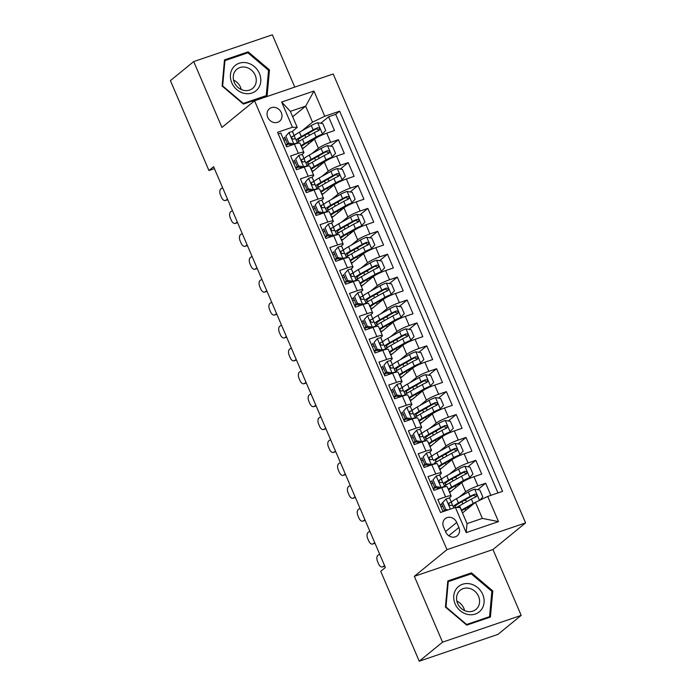 <?xml version="1.0" encoding="UTF-8"?>
<svg xmlns="http://www.w3.org/2000/svg" width="696" height="696" viewBox="0 0 696 696"><rect width="100%" height="100%" fill="white"/><g stroke="black" fill="none" stroke-linecap="round" stroke-linejoin="round"><path stroke-width="1.04" d="M267.725 117.293A8.065 7.082 50.8 0 0 279.627 121.217A8.065 7.082 50.8 0 0 281.332 112.656A8.065 7.082 50.8 0 0 269.43 108.733A8.065 7.082 50.8 0 0 267.725 117.293M294.756 87.087L272.345 34.8L193.714 61.579L170.407 80.614L208.939 170.511L214.429 168.641M525.593 522.887L333.193 73.993L254.562 100.781L446.954 549.666L525.593 522.887L492.959 549.535L414.329 576.323L442.552 642.164L521.182 615.386L492.959 549.535M521.182 615.386L497.884 634.421L419.244 661.2L442.552 642.164M278.269 133.936L280.775 133.084L286.665 146.821L294.425 144.185L298.349 153.346A10.075 1.496 -23.2 0 1 303.891 152.415A10.075 1.496 -23.2 0 1 303.125 153.494L301.716 154.643M298.349 153.346L290.597 155.982L296.487 169.728L304.239 167.084L308.171 176.245A10.075 1.496 -23.2 0 1 313.705 175.322A10.075 1.496 -23.2 0 1 312.939 176.393L311.53 177.55M308.171 176.245L300.411 178.889L306.301 192.627L314.061 189.991L317.985 199.152A10.075 1.496 -23.2 0 1 323.518 198.221A10.075 1.496 -23.2 0 1 322.753 199.3L321.352 200.448M317.985 199.152L310.225 201.788L316.115 215.534L323.875 212.889L327.799 222.05A10.075 1.496 -23.2 0 1 333.332 221.128A10.075 1.496 -23.2 0 1 332.575 222.198L331.165 223.355M327.799 222.05L320.047 224.695L325.937 238.432L333.689 235.787L337.621 244.948A10.075 1.496 -23.2 0 1 343.154 244.026A10.075 1.496 -23.2 0 1 342.389 245.105L340.979 246.254M337.621 244.948L329.861 247.593L335.75 261.339L343.502 258.695L347.435 267.856A10.075 1.496 -23.2 0 1 352.968 266.933A10.075 1.496 -23.2 0 1 352.202 268.004L350.793 269.152M347.435 267.856L339.674 270.5L345.564 284.238L353.324 281.593L357.248 290.754A10.075 1.496 -23.2 0 1 362.781 289.832A10.075 1.496 -23.2 0 1 362.024 290.911L360.615 292.059M357.248 290.754L349.488 293.399L355.378 307.145L363.138 304.5L367.062 313.661A10.075 1.496 -23.2 0 1 372.604 312.739A10.075 1.496 -23.2 0 1 371.838 313.809L370.429 314.957M367.062 313.661L359.31 316.306L365.2 330.043L372.952 327.398L376.884 336.56A10.075 1.496 -23.2 0 1 382.417 335.637A10.075 1.496 -23.2 0 1 381.652 336.716L380.242 337.865M376.884 336.56L369.124 339.204L375.014 352.95L382.774 350.305L386.698 359.467A10.075 1.496 -23.2 0 1 392.231 358.544A10.075 1.496 -23.2 0 1 391.465 359.615L390.065 360.763M386.698 359.467L378.937 362.111L384.827 375.849L392.587 373.204L396.511 382.365A10.075 1.496 -23.2 0 1 402.044 381.443A10.075 1.496 -23.2 0 1 401.288 382.522L399.878 383.67M396.511 382.365L388.76 385.01L394.649 398.756L402.401 396.111L406.334 405.272A10.075 1.496 -23.2 0 1 411.867 404.35A10.075 1.496 -23.2 0 1 411.101 405.42L409.692 406.568M406.334 405.272L398.573 407.917L404.463 421.654L412.215 419.009L416.147 428.171A10.075 1.496 -23.2 0 1 421.68 427.248A10.075 1.496 -23.2 0 1 420.915 428.327L419.505 429.475M416.147 428.171L408.387 430.815L414.277 444.561L422.037 441.916L425.961 451.078A10.075 1.496 -23.2 0 1 431.494 450.155A10.075 1.496 -23.2 0 1 430.737 451.225L429.328 452.374M425.961 451.078L418.2 453.722L424.09 467.46L431.851 464.815L435.774 473.976A10.075 1.496 -23.2 0 1 441.316 473.054A10.075 1.496 -23.2 0 1 440.551 474.133L439.141 475.281M435.774 473.976L428.023 476.621L433.913 490.367L441.664 487.722A10.075 1.496 -23.2 0 1 447.206 486.8L451.13 495.961A10.075 1.496 -23.2 0 1 450.364 497.031L448.955 498.179M490.845 495.352L485.651 483.233L477.734 489.706M465.641 499.58L464.632 500.407M449.66 492.524L461.744 482.659A10.075 1.496 -23.2 0 1 473.967 476.717L481.728 474.072L475.838 460.334L467.921 466.798M455.828 476.682L454.81 477.508M439.846 469.626L451.922 459.76A10.075 1.496 156.8 0 1 464.154 453.818L471.914 451.173L466.024 437.436L458.107 443.9M446.005 453.775L444.996 454.601M430.024 446.719L442.108 436.853A10.075 1.496 156.8 0 1 454.34 430.911L462.092 428.275L456.202 414.529L448.294 420.993M436.192 430.876L435.183 431.703M420.21 423.82L432.294 413.955A10.075 1.496 156.8 0 1 444.518 408.013L452.278 405.368L446.388 391.63L438.471 398.095M426.378 407.978L425.369 408.796M410.396 400.913L422.472 391.048A10.075 1.496 156.8 0 1 434.704 385.106L442.465 382.469L436.575 368.723L428.658 375.188M416.556 385.071L415.547 385.897M400.583 378.015L412.658 368.149A10.075 1.496 156.8 0 1 424.891 362.207L432.651 359.562L426.761 345.825L418.844 352.289M406.742 362.172L405.733 362.99M390.76 355.108L402.845 345.242A10.075 1.496 156.8 0 1 415.077 339.3L422.829 336.664L416.939 322.918L409.022 329.382M396.929 339.265L395.92 340.092M380.947 332.209L393.031 322.344A10.075 1.496 156.8 0 1 405.255 316.402L413.015 313.757L407.125 300.019L399.208 306.484M387.115 316.367L386.097 317.185M371.133 309.302L383.209 299.437A10.075 1.496 156.8 0 1 395.441 293.495L403.202 290.858L397.312 277.112L389.395 283.577M377.293 293.46L376.284 294.286M361.311 286.404L373.395 276.538A10.075 1.496 156.8 0 1 385.627 270.596L393.379 267.951L387.489 254.214L379.581 260.678M367.479 270.561L366.47 271.388M351.497 263.506L363.582 253.631A10.075 1.496 156.8 0 1 375.805 247.689L383.566 245.053L377.676 231.307L369.759 237.771M357.666 247.654L356.656 248.481M341.684 240.599L353.768 230.733A10.075 1.496 156.8 0 1 365.992 224.791L373.752 222.146L367.862 208.409L359.945 214.873M347.843 224.756L346.834 225.582M331.87 217.7L343.946 207.826A10.075 1.496 156.8 0 1 356.178 201.883L363.938 199.247L358.048 185.501L350.131 191.965M338.03 201.849L337.021 202.675M322.048 194.793L334.132 184.927A10.075 1.496 156.8 0 1 346.364 178.985L354.116 176.34L348.226 162.603L340.309 169.067M328.216 178.95L327.207 179.777M312.234 171.895L324.319 162.02A10.075 1.496 156.8 0 1 336.542 156.078L344.303 153.442L338.413 139.696L330.496 146.16M318.403 156.043L317.385 156.87M294.573 160.471L293.051 161.716M304.396 183.379L302.873 184.623M314.209 206.277L312.687 207.521M324.023 229.184L322.5 230.428M333.845 252.083L332.314 253.327M343.659 274.99L342.136 276.234M353.472 297.888L351.95 299.132M363.286 320.795L361.763 322.039M373.108 343.694L371.586 344.938M382.922 366.601L381.399 367.845M392.735 389.499L391.213 390.743M402.558 412.406L401.026 413.65M412.371 435.305L410.849 436.549M422.185 458.212L420.662 459.456M431.999 481.11L430.476 482.354M419.244 661.2L380.721 571.303L385.384 567.501L213.602 166.701L208.939 170.511M458.89 527.498L456.724 522.461A7.813 6.864 50.8 0 0 445.196 518.65A7.813 6.864 50.8 0 0 443.552 526.942L445.71 531.988A7.813 6.864 50.8 0 0 457.237 535.789A7.813 6.864 50.8 0 0 458.89 527.498L448.781 535.746M297.227 127.394L292.45 127.237L277.574 132.31L440.525 512.491L455.402 507.428L460.169 507.575L467.042 523.61L482.345 518.398L475.472 502.364L487.705 496.422L502.582 491.359L339.631 111.169L324.754 116.241L312.521 122.183L305.657 106.149L290.354 111.36L297.227 127.394L291.902 131.744M292.45 127.237L281.654 102.051L313.957 91.046L324.754 116.241M487.705 496.422L498.501 521.617L466.198 532.614L455.402 507.428M311.886 153.616L318.429 148.283A10.075 1.496 -23.2 0 1 330.652 142.341L338.413 139.696M302.421 148.988L314.496 139.122L318.429 148.283M321.709 176.523L328.242 171.181A10.075 1.496 -23.2 0 1 340.475 165.239L348.226 162.603M331.522 199.421L338.056 194.088A10.075 1.496 -23.2 0 1 350.288 188.146L358.048 185.501M341.336 222.329L347.878 216.987A10.075 1.496 -23.2 0 1 360.102 211.045L367.862 208.409M351.158 245.227L357.692 239.894A10.075 1.496 -23.2 0 1 369.924 233.952L377.676 231.307M360.972 268.134L367.505 262.792A10.075 1.496 -23.2 0 1 379.738 256.85L387.489 254.214M370.785 291.032L377.319 285.699A10.075 1.496 -23.2 0 1 389.551 279.757L397.312 277.112M380.599 313.94L387.141 308.598A10.075 1.496 -23.2 0 1 399.365 302.656L407.125 300.019M390.421 336.838L396.955 331.505A10.075 1.496 -23.2 0 1 409.187 325.563L416.939 322.918M400.235 359.745L406.769 354.403A10.075 1.496 -23.2 0 1 419.001 348.461L426.761 345.825M410.048 382.643L416.591 377.31A10.075 1.496 -23.2 0 1 428.814 371.368L436.575 368.723M419.871 405.55L426.404 400.209A10.075 1.496 -23.2 0 1 438.637 394.267L446.388 391.63M429.684 428.449L436.218 423.116A10.075 1.496 -23.2 0 1 448.45 417.174L456.202 414.529M439.498 451.356L446.032 446.014A10.075 1.496 -23.2 0 1 458.264 440.072L466.024 437.436M449.312 474.254L455.854 468.921A10.075 1.496 -23.2 0 1 468.077 462.979L475.838 460.334M441.821 504.017L440.298 505.261M459.134 497.162L465.668 491.82A10.075 1.496 -23.2 0 1 477.9 485.878L485.651 483.233M497.962 492.925L335.716 114.37L328.599 116.797L320.682 123.262M314.496 139.122A10.075 1.496 156.8 0 1 326.728 133.18L334.489 130.535L328.599 116.797M443.03 511.638L437.836 499.528L445.597 496.883A10.075 1.496 -23.2 0 1 451.13 495.961M284.76 137.573L283.237 138.817M462.483 512.969L475.472 502.364M193.714 61.579L221.937 127.429L254.562 100.781M414.329 576.323L446.954 549.666M292.668 116.754L305.657 106.149L313.957 91.046M302.073 130.718L312.521 122.183M434.052 490.315L433.417 488.827M424.238 467.407L423.603 465.92M414.425 444.509L413.781 443.021M404.602 421.602L403.967 420.114M394.789 398.704L394.154 397.216M384.975 375.796L384.331 374.309M375.153 352.898L374.518 351.41M365.339 330L364.704 328.503M355.525 307.093L354.89 305.605M345.712 284.194L345.068 282.698M335.89 261.287L335.255 259.799M326.076 238.389L325.441 236.892M316.262 215.482L315.619 213.994M306.44 192.583L305.805 191.087M296.626 169.676L295.991 168.188M286.813 146.778L286.178 145.29M308.58 133.145L307.571 133.971M441.316 473.054L437.384 463.893A10.075 1.496 156.8 0 0 431.851 464.815M431.494 450.155L427.57 440.994A10.075 1.496 156.8 0 0 422.037 441.916M421.68 427.248L417.757 418.087A10.075 1.496 156.8 0 0 412.215 419.009M411.867 404.35L407.934 395.189A10.075 1.496 156.8 0 0 402.401 396.111M402.044 381.443L398.121 372.282A10.075 1.496 156.8 0 0 392.587 373.204M392.231 358.544L388.307 349.383A10.075 1.496 156.8 0 0 382.774 350.305M382.417 335.637L378.493 326.476A10.075 1.496 156.8 0 0 372.952 327.398M372.604 312.739L368.671 303.578A10.075 1.496 156.8 0 0 363.138 304.5M362.781 289.832L358.858 280.671A10.075 1.496 156.8 0 0 353.324 281.593M352.968 266.933L349.044 257.772A10.075 1.496 156.8 0 0 343.502 258.695M343.154 244.026L339.222 234.865A10.075 1.496 156.8 0 0 333.689 235.787M333.332 221.128L329.408 211.967A10.075 1.496 156.8 0 0 323.875 212.889M323.518 198.221L319.595 189.06A10.075 1.496 156.8 0 0 314.061 189.991M313.705 175.322L309.781 166.161A10.075 1.496 156.8 0 0 304.239 167.084M335.716 114.37L339.631 111.169M303.891 152.415L299.959 143.254A10.075 1.496 156.8 0 0 294.425 144.185M467.042 523.61L466.198 532.614M482.345 518.398L498.501 521.617M281.654 102.051L290.354 111.36M492.785 590.93L471.479 572.869L447.798 580.934L445.423 607.069L466.738 625.13L490.419 617.065L492.785 590.93L491.828 591.713M224.477 59.899L222.111 86.034L243.426 104.096L267.107 96.031L269.474 69.896L248.159 51.835L224.477 59.899M469.635 574.365L471.479 572.869M246.323 53.331L248.159 51.835M268.517 70.679L269.474 69.896M384.54 565.552L382.896 566.727L384.792 566.126M446.136 498.902L441.655 503.626L446.136 498.902A6.682 0.992 -23.2 0 1 449.694 498.319A6.682 0.992 -23.2 0 1 449.694 498.336L451.556 502.66M379.633 554.094L377.98 555.269A5.037 2.828 -107.4 0 0 377.563 561.542L378.546 563.838A5.037 2.828 -107.4 0 0 382.435 566.953A5.037 2.828 -107.4 0 0 382.896 566.727M442.673 506.018A15.999 2.375 -23.2 0 1 441.012 506.94M442.865 502.634L445.805 509.507L448.172 509.89M441.655 503.626L444.596 510.499L445.805 509.507M445.805 510.69L444.596 510.499M444.109 511.273A19.279 2.862 156.8 0 0 445.327 510.612M452.383 505.27A19.279 2.862 156.8 0 0 452.365 505.026L451.565 502.686A6.682 0.992 156.8 0 0 451.556 502.677A6.682 0.992 156.8 0 0 449.477 502.799L449.155 502.964M444.544 510.368A15.999 2.375 -23.2 0 1 442.882 511.29M448.92 503.26L449.477 502.799C448.381 504.148 448.772 505.061 450.651 505.548A6.682 0.992 -23.2 0 1 452.739 505.418A6.682 0.992 -23.2 0 1 452.739 505.435L453.827 507.958L452.739 505.418M479.901 500.215L482.789 496.909L479.84 490.045L474.611 489.201A6.682 0.992 156.8 0 0 468.321 491.985L456.515 498.632A19.279 2.862 156.8 0 0 451.304 502.068M463.91 500.563A7.934 1.183 -23.2 0 1 465.963 500.511L466.52 501.816M477.038 501.598A6.682 0.992 156.8 0 0 473.228 503.443L461.422 510.081A19.279 2.862 156.8 0 0 461.283 510.159M473.498 503.974L463.345 509.69A15.999 2.375 156.8 0 0 461.535 510.76M469.017 507.636L469 507.61A7.934 1.183 156.8 0 0 466.946 507.662M456.672 507.462A19.279 2.862 -23.2 0 1 459.56 505.731L471.366 499.084A6.682 0.992 -23.2 0 1 475.942 496.935C477.343 495.334 476.951 494.421 474.768 494.186A6.682 0.992 156.8 0 0 470.192 496.335L458.377 502.982A19.279 2.862 156.8 0 0 453.166 506.427M456.985 507.262A15.999 2.375 -23.2 0 1 454.993 506.958A15.999 2.375 -23.2 0 1 460.308 502.582L472.114 495.943A3.402 0.505 -23.2 0 1 473.428 495.282L475.577 496.187M455.106 603.858A16.382 14.39 50.8 0 0 475.298 614.037A16.382 14.39 50.8 0 0 482.737 594.445A16.382 14.39 50.8 0 0 462.544 584.266A16.382 14.39 50.8 0 0 455.106 603.858M457.611 603.406A12.397 10.892 50.8 0 0 475.916 609.452A12.397 10.892 50.8 0 0 478.526 596.281A12.397 10.892 50.8 0 0 460.23 590.243A12.397 10.892 50.8 0 0 457.611 603.406M464.589 610.566A12.397 10.892 50.8 0 0 463.84 608.287A12.397 10.892 50.8 0 0 456.863 601.118M471.218 573.835L491.863 591.339L489.575 616.656L466.625 624.477L445.979 606.964L448.267 581.647L471.218 573.835M488.105 617.857L489.575 616.656M447.685 582.126L448.267 581.647M244.226 93.36A16.382 14.39 50.8 0 0 260.756 81.484A16.382 14.39 50.8 0 0 246.984 62.875A16.382 14.39 50.8 0 0 230.454 74.75A16.382 14.39 50.8 0 0 244.226 93.36M243.713 90.349A12.397 10.892 50.8 0 0 252.596 88.418A12.397 10.892 50.8 0 0 255.658 76.438A12.397 10.892 50.8 0 0 245.801 67.268A12.397 10.892 50.8 0 0 236.91 69.209A12.397 10.892 50.8 0 0 233.856 81.188A12.397 10.892 50.8 0 0 243.713 90.349M241.268 89.532A12.397 10.892 50.8 0 0 233.551 80.084M224.956 60.613L247.898 52.792L268.552 70.305L266.255 95.622L243.313 103.434L222.659 85.93L224.956 60.613L224.373 61.091M264.785 96.822L266.255 95.622M433.051 479.735L436.314 475.994L433.051 479.735L435.992 486.608L441.22 487.444A6.682 0.992 -23.2 0 1 444.753 486.817L442.917 482.519A6.682 0.992 -23.2 0 1 442.926 482.528L444.761 486.817M441.22 487.444L440.333 488.174M374.726 542.645L373.073 543.82L374.979 543.228M436.314 475.994A6.682 0.992 -23.2 0 1 439.881 475.42A6.682 0.992 -23.2 0 1 439.881 475.429L441.734 479.762A6.682 0.992 156.8 0 0 441.743 479.77A6.682 0.992 156.8 0 0 439.663 479.901L439.341 480.066M369.82 531.196L368.167 532.37A5.037 2.828 -107.4 0 0 367.749 538.643L368.732 540.931A5.037 2.828 -107.4 0 0 372.621 544.046A5.037 2.828 -107.4 0 0 373.073 543.82M432.86 483.12A15.999 2.375 -23.2 0 1 431.198 484.042M431.833 480.727L434.782 487.592L435.992 486.608M439.707 488.392L434.782 487.592M433.277 488.897A19.279 2.862 156.8 0 0 435.513 487.713M442.569 482.372A19.279 2.862 156.8 0 0 442.552 482.128L439.881 475.42M437.871 489.018A15.999 2.375 156.8 0 0 438.95 488.261M434.73 487.47A15.999 2.375 -23.2 0 1 433.069 488.392M439.098 480.353L439.663 479.901C438.567 481.249 438.959 482.163 440.838 482.65A6.682 0.992 -23.2 0 1 442.917 482.519M423.229 456.828L426.5 453.096L423.229 456.828L426.178 463.701L431.407 464.545A6.682 0.992 -23.2 0 1 434.93 463.919M431.407 464.545L430.519 465.276M364.913 519.747L363.26 520.921L365.156 520.321M426.5 453.096A6.682 0.992 -23.2 0 1 430.058 452.513A6.682 0.992 -23.2 0 1 430.067 452.53L431.92 456.854M360.006 508.289L358.353 509.463A5.037 2.828 -107.4 0 0 357.935 515.736L358.918 518.033A5.037 2.828 -107.4 0 0 362.799 521.147A5.037 2.828 -107.4 0 0 363.26 520.921M423.046 460.213A15.999 2.375 -23.2 0 1 421.385 461.135M422.02 457.82L424.969 464.693L426.178 463.701M429.893 465.485L424.969 464.693M423.464 465.989A19.279 2.862 156.8 0 0 425.691 464.806M432.755 459.464A19.279 2.862 156.8 0 0 432.738 459.221L431.929 456.88A6.682 0.992 156.8 0 0 431.929 456.872A6.682 0.992 156.8 0 0 429.841 456.994L429.528 457.159M428.057 466.111A15.999 2.375 156.8 0 0 429.136 465.363M424.908 464.563A15.999 2.375 -23.2 0 1 423.246 465.485M429.284 457.455L429.841 456.994C428.753 458.342 429.145 459.256 431.024 459.743A6.682 0.992 -23.2 0 1 433.103 459.612A6.682 0.992 -23.2 0 1 433.112 459.63L433.103 459.612M413.415 433.93L416.686 430.189L413.415 433.93L416.365 440.803L421.593 441.638A6.682 0.992 -23.2 0 1 425.117 441.012L423.29 436.714A6.682 0.992 -23.2 0 1 423.29 436.723L425.125 441.012M421.593 441.638L420.697 442.369M355.099 496.84L353.446 498.014L355.343 497.423M416.686 430.189A6.682 0.992 -23.2 0 1 420.245 429.615A6.682 0.992 -23.2 0 1 420.254 429.623L422.107 433.956A6.682 0.992 156.8 0 0 422.107 433.965A6.682 0.992 156.8 0 0 420.027 434.095L419.705 434.26M350.184 485.39L348.539 486.565A5.037 2.828 -107.4 0 0 348.113 492.838L349.096 495.126A5.037 2.828 -107.4 0 0 352.985 498.24A5.037 2.828 -107.4 0 0 353.446 498.014M413.233 437.314A15.999 2.375 -23.2 0 1 411.571 438.236M412.206 434.922L415.147 441.786L416.365 440.803M420.079 442.586L415.147 441.786M413.65 443.091A19.279 2.862 156.8 0 0 415.877 441.908M422.933 436.566A19.279 2.862 156.8 0 0 422.916 436.322L420.245 429.615M418.235 443.213A15.999 2.375 156.8 0 0 419.314 442.456M415.094 441.664A15.999 2.375 -23.2 0 1 413.433 442.586M419.47 434.548L420.027 434.095C418.931 435.444 419.331 436.357 421.202 436.844A6.682 0.992 -23.2 0 1 423.29 436.714M403.602 411.023L406.864 407.29L403.602 411.023L406.542 417.896L411.78 418.74A6.682 0.992 -23.2 0 1 415.303 418.113L413.476 413.807A6.682 0.992 -23.2 0 1 413.476 413.824L415.312 418.105M411.78 418.74L410.884 419.47M345.277 473.941L343.624 475.116L345.529 474.515M406.864 407.29A6.682 0.992 -23.2 0 1 410.431 406.708A6.682 0.992 -23.2 0 1 410.431 406.725L412.293 411.049M340.37 462.492L338.717 463.658A5.037 2.828 -107.4 0 0 338.3 469.93L339.283 472.227A5.037 2.828 -107.4 0 0 343.171 475.342A5.037 2.828 -107.4 0 0 343.624 475.116M403.41 414.407A15.999 2.375 -23.2 0 1 401.749 415.329M402.384 412.015L405.333 418.888L406.542 417.896M410.257 419.679L405.333 418.888M403.837 420.184A19.279 2.862 156.8 0 0 406.064 419.001M413.12 413.659A19.279 2.862 156.8 0 0 413.102 413.424L412.302 411.075A6.682 0.992 156.8 0 0 412.293 411.066A6.682 0.992 156.8 0 0 410.214 411.188L409.892 411.353M408.421 420.306A15.999 2.375 156.8 0 0 409.5 419.558M405.281 418.757A15.999 2.375 -23.2 0 1 403.619 419.679M409.648 411.649L410.214 411.188C409.118 412.537 409.509 413.45 411.388 413.937A6.682 0.992 -23.2 0 1 413.476 413.807M448.65 490.175A15.999 2.375 156.8 0 1 453.531 486.782L465.337 480.144A3.402 0.505 156.8 0 1 468.486 478.735L472.975 474.011L470.026 467.138L464.798 466.294A6.682 0.992 156.8 0 0 458.507 469.087L446.702 475.725A19.279 2.862 156.8 0 0 441.481 479.17M454.088 477.656A7.934 1.183 -23.2 0 1 456.141 477.613L456.698 478.909M469.704 477.752A6.682 0.992 156.8 0 0 463.414 480.536L451.608 487.183A19.279 2.862 156.8 0 0 448.241 489.227M449.225 491.515A15.999 2.375 156.8 0 0 451.138 491.315M459.195 484.738L459.186 484.712A7.934 1.183 156.8 0 0 457.133 484.755M444.526 486.269A19.279 2.862 -23.2 0 1 449.738 482.824L461.552 476.186A6.682 0.992 -23.2 0 1 466.129 474.037C467.529 472.436 467.138 471.523 464.954 471.288A6.682 0.992 156.8 0 0 460.369 473.437L448.563 480.083A19.279 2.862 156.8 0 0 443.352 483.52M444.3 485.747A19.279 2.862 156.8 0 0 445.362 485.599M447.171 484.364A15.999 2.375 -23.2 0 1 445.179 484.051A15.999 2.375 -23.2 0 1 450.486 479.683L462.301 473.036A3.402 0.505 -23.2 0 1 463.606 472.384L465.763 473.28M438.837 467.268A15.999 2.375 156.8 0 1 443.717 463.884L455.523 457.237A3.402 0.505 156.8 0 1 458.673 455.837L463.153 451.104L460.213 444.239L454.975 443.395A6.682 0.992 156.8 0 0 448.694 446.18L436.879 452.826A19.279 2.862 156.8 0 0 431.668 456.263M444.274 454.758A7.934 1.183 -23.2 0 1 446.327 454.705L446.884 456.01M459.882 454.845A6.682 0.992 156.8 0 0 453.601 457.637L441.795 464.275A19.279 2.862 156.8 0 0 438.428 466.329M439.411 468.617A15.999 2.375 156.8 0 0 441.325 468.417M449.381 461.831L449.372 461.805A7.934 1.183 156.8 0 0 447.319 461.857M434.713 463.362A19.279 2.862 -23.2 0 1 439.924 459.925L451.739 453.279A6.682 0.992 -23.2 0 1 456.315 451.13C457.707 449.529 457.315 448.615 455.132 448.381A6.682 0.992 156.8 0 0 450.556 450.538L438.75 457.176A19.279 2.862 156.8 0 0 433.53 460.622M434.487 462.84A19.279 2.862 156.8 0 0 435.548 462.701M437.358 461.457A15.999 2.375 -23.2 0 1 435.365 461.152A15.999 2.375 -23.2 0 1 440.672 456.785L452.478 450.138A3.402 0.505 -23.2 0 1 453.792 449.477L455.941 450.382M429.014 444.37A15.999 2.375 156.8 0 1 433.895 440.977L445.71 434.339A3.402 0.505 156.8 0 1 448.859 432.929L453.34 428.205L450.39 421.332L445.162 420.488A6.682 0.992 156.8 0 0 438.871 423.281L427.066 429.919A19.279 2.862 156.8 0 0 421.854 433.364M434.461 431.851A7.934 1.183 -23.2 0 1 436.514 431.807L437.071 433.103M450.068 431.946A6.682 0.992 156.8 0 0 443.787 434.73L431.972 441.377A19.279 2.862 156.8 0 0 428.614 443.422M429.597 445.71A15.999 2.375 156.8 0 0 431.511 445.51M439.567 438.932L439.559 438.906A7.934 1.183 156.8 0 0 437.497 438.95M424.899 440.464A19.279 2.862 -23.2 0 1 430.111 437.018L441.916 430.38A6.682 0.992 -23.2 0 1 446.493 428.231C447.893 426.631 447.502 425.717 445.318 425.482A6.682 0.992 156.8 0 0 440.742 427.631L428.936 434.278A19.279 2.862 156.8 0 0 423.716 437.714M424.673 439.942A19.279 2.862 156.8 0 0 425.735 439.794M427.535 438.558A15.999 2.375 -23.2 0 1 425.552 438.245A15.999 2.375 -23.2 0 1 430.859 433.878L442.665 427.231A3.402 0.505 -23.2 0 1 443.978 426.578L446.127 427.475M419.201 421.463A15.999 2.375 156.8 0 1 424.082 418.079L435.896 411.432A3.402 0.505 156.8 0 1 439.046 410.031L443.526 405.298L440.577 398.434L435.348 397.59A6.682 0.992 156.8 0 0 429.058 400.374L417.252 407.021A19.279 2.862 156.8 0 0 412.032 410.457M424.638 408.952A7.934 1.183 -23.2 0 1 426.691 408.9L427.257 410.205M440.255 409.039A6.682 0.992 156.8 0 0 433.965 411.832L422.159 418.47A19.279 2.862 156.8 0 0 418.801 420.523M419.775 422.811A15.999 2.375 156.8 0 0 421.689 422.611M429.745 416.025L429.736 415.999A7.934 1.183 156.8 0 0 427.683 416.051M415.077 417.556A19.279 2.862 -23.2 0 1 420.297 414.12L432.103 407.473A6.682 0.992 -23.2 0 1 436.679 405.324C438.08 403.724 437.688 402.81 435.505 402.575A6.682 0.992 156.8 0 0 430.928 404.733L419.114 411.371A19.279 2.862 156.8 0 0 413.902 414.816M414.851 417.035A19.279 2.862 156.8 0 0 415.912 416.895M417.722 415.651A15.999 2.375 -23.2 0 1 415.73 415.347A15.999 2.375 -23.2 0 1 421.036 410.979L432.851 404.332A3.402 0.505 -23.2 0 1 434.165 403.671L436.314 404.576M393.779 388.124L397.051 384.383L393.779 388.124L396.729 394.997L401.957 395.833A6.682 0.992 -23.2 0 1 405.481 395.206M401.957 395.833L401.07 396.563M335.463 451.034L333.81 452.209L335.716 451.617M397.051 384.383A6.682 0.992 -23.2 0 1 400.609 383.809A6.682 0.992 -23.2 0 1 400.618 383.818L402.471 388.15A6.682 0.992 156.8 0 0 402.479 388.159A6.682 0.992 156.8 0 0 400.4 388.29L400.078 388.455M330.556 439.585L328.904 440.759A5.037 2.828 -107.4 0 0 328.486 447.032L329.469 449.32A5.037 2.828 -107.4 0 0 333.349 452.435A5.037 2.828 -107.4 0 0 333.81 452.209M393.597 391.509A15.999 2.375 -23.2 0 1 391.935 392.431M392.57 389.116L395.519 395.981L396.729 394.997M400.444 396.781L395.519 395.981M394.014 397.285A19.279 2.862 156.8 0 0 396.25 396.102M403.306 390.76A19.279 2.862 156.8 0 0 403.288 390.517L400.609 383.809M398.608 397.407A15.999 2.375 156.8 0 0 399.687 396.659M395.459 395.859A15.999 2.375 -23.2 0 1 393.797 396.781M399.835 388.742L400.4 388.29C399.304 389.638 399.695 390.552 401.575 391.039A6.682 0.992 -23.2 0 1 403.654 390.908A6.682 0.992 -23.2 0 1 403.663 390.917L405.498 395.206L403.654 390.908M409.387 398.564A15.999 2.375 156.8 0 1 414.268 395.171L426.074 388.533A3.402 0.505 156.8 0 1 429.223 387.124L433.704 382.4L430.763 375.527L425.526 374.683A6.682 0.992 156.8 0 0 419.244 377.476L407.438 384.114A19.279 2.862 156.8 0 0 402.218 387.559M414.825 386.045A7.934 1.183 -23.2 0 1 416.878 386.002L417.435 387.298M430.441 386.141A6.682 0.992 156.8 0 0 424.151 388.925L412.345 395.572A19.279 2.862 156.8 0 0 408.978 397.616M409.961 399.904A15.999 2.375 156.8 0 0 411.875 399.704M419.932 393.127L419.923 393.101A7.934 1.183 156.8 0 0 417.87 393.144M405.263 394.658A19.279 2.862 -23.2 0 1 410.475 391.213L422.289 384.575A6.682 0.992 -23.2 0 1 426.865 382.426C428.266 380.825 427.866 379.912 425.682 379.677A6.682 0.992 156.8 0 0 421.106 381.826L409.3 388.472A19.279 2.862 156.8 0 0 404.089 391.909M405.037 394.136A19.279 2.862 156.8 0 0 406.099 393.988M407.908 392.753A15.999 2.375 -23.2 0 1 405.916 392.44A15.999 2.375 -23.2 0 1 411.223 388.072L423.029 381.434A3.402 0.505 -23.2 0 1 424.342 380.773L426.491 381.669M383.966 365.217L387.237 361.485L383.966 365.217L386.915 372.09L392.144 372.934A6.682 0.992 -23.2 0 1 395.667 372.308L393.84 368.01A6.682 0.992 -23.2 0 1 393.84 368.019L395.685 372.299M392.144 372.934L391.256 373.665M325.65 428.136L323.997 429.31L325.893 428.71M387.237 361.485A6.682 0.992 -23.2 0 1 390.795 360.902A6.682 0.992 -23.2 0 1 390.804 360.92L392.657 365.243M320.743 416.686L319.09 417.852A5.037 2.828 -107.4 0 0 318.672 424.125L319.647 426.422A5.037 2.828 -107.4 0 0 323.536 429.536A5.037 2.828 -107.4 0 0 323.997 429.31M383.783 368.602A15.999 2.375 -23.2 0 1 382.121 369.524M382.756 366.209L385.697 373.082L386.915 372.09M390.63 373.874L385.697 373.082M384.201 374.378A19.279 2.862 156.8 0 0 386.428 373.195M393.484 367.853A19.279 2.862 156.8 0 0 393.466 367.618L392.666 365.269A6.682 0.992 156.8 0 0 392.666 365.261A6.682 0.992 156.8 0 0 390.578 365.383L390.265 365.548M388.786 374.5A15.999 2.375 156.8 0 0 389.873 373.752M385.645 372.952A15.999 2.375 -23.2 0 1 383.983 373.874M390.021 365.844L390.578 365.383C389.49 366.731 389.882 367.653 391.761 368.132A6.682 0.992 -23.2 0 1 393.84 368.01M399.565 375.657A15.999 2.375 156.8 0 1 404.454 372.273L416.26 365.626A3.402 0.505 156.8 0 1 419.41 364.225L423.89 359.493L420.95 352.628L415.712 351.785A6.682 0.992 156.8 0 0 409.431 354.569L397.616 361.215A19.279 2.862 156.8 0 0 392.405 364.652M405.011 363.147A7.934 1.183 -23.2 0 1 407.064 363.095L407.621 364.4M420.619 363.234A6.682 0.992 156.8 0 0 414.337 366.026L402.523 372.665A19.279 2.862 156.8 0 0 399.165 374.718M400.148 377.006A15.999 2.375 156.8 0 0 402.062 376.806M410.118 370.22L410.109 370.194A7.934 1.183 156.8 0 0 408.056 370.246M395.45 371.76A19.279 2.862 -23.2 0 1 400.661 368.315L412.467 361.668A6.682 0.992 -23.2 0 1 417.052 359.519C418.444 357.918 418.052 357.005 415.869 356.77A6.682 0.992 156.8 0 0 411.293 358.927L399.487 365.565A19.279 2.862 156.8 0 0 394.267 369.01M395.224 371.229A19.279 2.862 156.8 0 0 396.285 371.09M398.086 369.846A15.999 2.375 -23.2 0 1 396.102 369.541A15.999 2.375 -23.2 0 1 401.409 365.174L413.215 358.527A3.402 0.505 -23.2 0 1 414.529 357.866L416.678 358.771M374.152 342.319L377.423 338.578L374.152 342.319L377.093 349.192L382.33 350.027A6.682 0.992 -23.2 0 1 385.854 349.401L384.027 345.103A6.682 0.992 -23.2 0 1 384.027 345.112L385.862 349.401M382.33 350.027L381.434 350.758M315.827 405.229L314.183 406.403L316.08 405.811M377.423 338.578A6.682 0.992 -23.2 0 1 380.982 338.004A6.682 0.992 -23.2 0 1 380.982 338.012L382.844 342.345A6.682 0.992 156.8 0 0 382.844 342.354A6.682 0.992 156.8 0 0 380.764 342.484L380.442 342.65M310.921 393.779L309.268 394.954A5.037 2.828 -107.4 0 0 308.85 401.227L309.833 403.515A5.037 2.828 -107.4 0 0 313.722 406.638A5.037 2.828 -107.4 0 0 314.183 406.403M373.961 345.703A15.999 2.375 -23.2 0 1 372.299 346.625M372.943 343.311L375.884 350.175L377.093 349.192M380.816 350.975L375.884 350.175M374.387 351.48A19.279 2.862 156.8 0 0 376.614 350.297M383.67 344.955A19.279 2.862 156.8 0 0 383.653 344.711L380.982 338.004M378.972 351.602A15.999 2.375 156.8 0 0 380.051 350.854M375.831 350.053A15.999 2.375 -23.2 0 1 374.17 350.975M380.207 342.937L380.764 342.484C379.668 343.833 380.06 344.746 381.939 345.233A6.682 0.992 -23.2 0 1 384.027 345.103M389.751 352.759A15.999 2.375 156.8 0 1 394.632 349.366L406.447 342.728A3.402 0.505 156.8 0 1 409.596 341.318L414.077 336.594L411.127 329.721L405.899 328.877A6.682 0.992 156.8 0 0 399.608 331.67L387.803 338.308A19.279 2.862 156.8 0 0 382.591 341.753M395.197 340.24A7.934 1.183 -23.2 0 1 397.251 340.196L397.808 341.501M410.805 340.335A6.682 0.992 156.8 0 0 404.515 343.119L392.709 349.766A19.279 2.862 156.8 0 0 389.351 351.811M390.325 354.099A15.999 2.375 156.8 0 0 392.24 353.899M400.304 347.321L400.287 347.295A7.934 1.183 156.8 0 0 398.234 347.339M385.627 348.853A19.279 2.862 -23.2 0 1 390.848 345.416L402.653 338.769A6.682 0.992 -23.2 0 1 407.23 336.62C408.63 335.02 408.239 334.106 406.055 333.871A6.682 0.992 156.8 0 0 401.479 336.02L389.664 342.667A19.279 2.862 156.8 0 0 384.453 346.103M385.41 348.331A19.279 2.862 156.8 0 0 386.471 348.183M388.272 346.947A15.999 2.375 -23.2 0 1 386.28 346.634A15.999 2.375 -23.2 0 1 391.596 342.267L403.402 335.629A3.402 0.505 -23.2 0 1 404.715 334.967L406.864 335.863M364.339 319.412L367.601 315.68L364.339 319.412L367.279 326.285L372.508 327.129A6.682 0.992 -23.2 0 1 376.04 326.502L374.204 322.204A6.682 0.992 -23.2 0 1 374.213 322.213L376.049 326.494M372.508 327.129L371.62 327.86M306.014 382.33L304.361 383.505L306.266 382.904M367.601 315.68A6.682 0.992 -23.2 0 1 371.168 315.097A6.682 0.992 -23.2 0 1 371.168 315.114L373.021 319.438M301.107 370.881L299.454 372.047A5.037 2.828 -107.4 0 0 299.036 378.32L300.019 380.616A5.037 2.828 -107.4 0 0 303.908 383.731A5.037 2.828 -107.4 0 0 304.361 383.505M364.147 322.796A15.999 2.375 -23.2 0 1 362.486 323.718M363.121 320.404L366.07 327.277L367.279 326.285M370.994 328.068L366.07 327.277M364.565 328.573A19.279 2.862 156.8 0 0 366.801 327.39M373.856 322.048A19.279 2.862 156.8 0 0 373.839 321.813L373.03 319.464A6.682 0.992 156.8 0 0 373.03 319.455A6.682 0.992 156.8 0 0 370.951 319.577L370.629 319.742M369.158 328.695A15.999 2.375 156.8 0 0 370.237 327.947M366.018 327.146A15.999 2.375 -23.2 0 1 364.356 328.068M370.385 320.038L370.951 319.577C369.854 320.926 370.246 321.848 372.125 322.326A6.682 0.992 -23.2 0 1 374.204 322.204M379.938 329.852A15.999 2.375 156.8 0 1 384.818 326.467L396.624 319.821A3.402 0.505 156.8 0 1 399.774 318.42L404.263 313.687L401.314 306.823L396.085 305.979A6.682 0.992 156.8 0 0 389.795 308.763L377.989 315.41A19.279 2.862 156.8 0 0 372.769 318.846M385.375 317.341A7.934 1.183 -23.2 0 1 387.428 317.289L387.985 318.594M400.992 317.428A6.682 0.992 156.8 0 0 394.702 320.221L382.896 326.859A19.279 2.862 156.8 0 0 379.529 328.912M380.512 331.2A15.999 2.375 156.8 0 0 382.426 331M390.482 324.414L390.473 324.388A7.934 1.183 156.8 0 0 388.42 324.44M375.814 325.954A19.279 2.862 -23.2 0 1 381.025 322.509L392.84 315.862A6.682 0.992 -23.2 0 1 397.416 313.713C398.817 312.121 398.425 311.199 396.241 310.964A6.682 0.992 156.8 0 0 391.657 313.122L379.851 319.76A19.279 2.862 156.8 0 0 374.639 323.205M375.588 325.423A19.279 2.862 156.8 0 0 376.649 325.284M378.459 324.04A15.999 2.375 -23.2 0 1 376.466 323.736A15.999 2.375 -23.2 0 1 381.773 319.368L393.588 312.721A3.402 0.505 -23.2 0 1 394.893 312.06L397.051 312.965M354.516 296.513L357.788 292.772L354.516 296.513L357.466 303.386L362.694 304.23A6.682 0.992 -23.2 0 1 366.218 303.595L364.391 299.297A6.682 0.992 -23.2 0 1 364.4 299.306L366.235 303.595M362.694 304.23L361.807 304.952M296.2 359.423L294.547 360.598L296.444 360.006M357.788 292.772A6.682 0.992 -23.2 0 1 361.346 292.198A6.682 0.992 -23.2 0 1 361.355 292.207L363.208 296.54A6.682 0.992 156.8 0 0 363.216 296.548A6.682 0.992 156.8 0 0 361.128 296.679L360.815 296.844M291.293 347.974L289.64 349.148A5.037 2.828 -107.4 0 0 289.223 355.421L290.206 357.709A5.037 2.828 -107.4 0 0 294.086 360.832A5.037 2.828 -107.4 0 0 294.547 360.598M354.334 299.898A15.999 2.375 -23.2 0 1 352.672 300.82M353.307 297.505L356.256 304.37L357.466 303.386M361.18 305.17L356.256 304.37M354.751 305.675A19.279 2.862 156.8 0 0 356.978 304.491M364.043 299.15A19.279 2.862 156.8 0 0 364.025 298.906L361.346 292.198M359.345 305.796A15.999 2.375 156.8 0 0 360.424 305.048M356.195 304.248A15.999 2.375 -23.2 0 1 354.534 305.17M360.572 297.131L361.128 296.679C360.041 298.027 360.432 298.941 362.311 299.428A6.682 0.992 -23.2 0 1 364.391 299.297M370.124 306.953A15.999 2.375 156.8 0 1 375.005 303.56L386.811 296.922A3.402 0.505 156.8 0 1 389.96 295.513L394.441 290.789L391.5 283.916L386.263 283.072A6.682 0.992 156.8 0 0 379.981 285.865L368.167 292.503A19.279 2.862 156.8 0 0 362.955 295.948M375.562 294.434A7.934 1.183 -23.2 0 1 377.615 294.391L378.172 295.696M391.169 294.53A6.682 0.992 156.8 0 0 384.888 297.314L373.082 303.961A19.279 2.862 156.8 0 0 369.715 306.005M370.698 308.293A15.999 2.375 156.8 0 0 372.612 308.093M380.668 301.516L380.66 301.49A7.934 1.183 156.8 0 0 378.607 301.533M366 303.047A19.279 2.862 -23.2 0 1 371.212 299.611L383.026 292.964A6.682 0.992 -23.2 0 1 387.602 290.815C388.994 289.214 388.603 288.301 386.419 288.066A6.682 0.992 156.8 0 0 381.843 290.215L370.037 296.861A19.279 2.862 156.8 0 0 364.817 300.298M365.774 302.525A19.279 2.862 156.8 0 0 366.835 302.377M368.645 301.142A15.999 2.375 -23.2 0 1 366.653 300.829A15.999 2.375 -23.2 0 1 371.96 296.461L383.766 289.823A3.402 0.505 -23.2 0 1 385.079 289.162L387.228 290.058M344.703 273.606L347.974 269.874L344.703 273.606L347.652 280.479L352.881 281.323A6.682 0.992 -23.2 0 1 356.404 280.697L354.577 276.399A6.682 0.992 -23.2 0 1 354.577 276.408L356.413 280.688M352.881 281.323L351.985 282.054M286.387 336.525L284.734 337.699L286.63 337.099M347.974 269.874A6.682 0.992 -23.2 0 1 351.532 269.291A6.682 0.992 -23.2 0 1 351.541 269.308L353.394 273.641A6.682 0.992 156.8 0 0 353.394 273.65A6.682 0.992 156.8 0 0 351.315 273.772L350.993 273.937M281.471 325.075L279.827 326.241A5.037 2.828 -107.4 0 0 279.4 332.514L280.384 334.811A5.037 2.828 -107.4 0 0 284.272 337.925A5.037 2.828 -107.4 0 0 284.734 337.699M344.52 276.991A15.999 2.375 -23.2 0 1 342.858 277.913M343.493 274.598L346.434 281.471L347.652 280.479M351.367 282.263L346.434 281.471M344.938 282.767A19.279 2.862 156.8 0 0 347.165 281.584M354.22 276.242A19.279 2.862 156.8 0 0 354.203 276.007L351.532 269.291M349.522 282.889A15.999 2.375 156.8 0 0 350.601 282.141M346.382 281.341A15.999 2.375 -23.2 0 1 344.72 282.263M350.758 274.233L351.315 273.772C350.227 275.12 350.619 276.042 352.489 276.521A6.682 0.992 -23.2 0 1 354.577 276.399M360.302 284.046A15.999 2.375 156.8 0 1 365.183 280.662L376.997 274.015A3.402 0.505 156.8 0 1 380.147 272.615L384.627 267.882L381.678 261.017L376.449 260.173A6.682 0.992 156.8 0 0 370.159 262.957L358.353 269.604A19.279 2.862 156.8 0 0 353.142 273.041M365.748 271.536A7.934 1.183 -23.2 0 1 367.801 271.483L368.358 272.788M381.356 271.623A6.682 0.992 156.8 0 0 375.074 274.415L363.26 281.053A19.279 2.862 156.8 0 0 359.902 283.107M360.885 285.395A15.999 2.375 156.8 0 0 362.799 285.195M370.855 278.609L370.846 278.583A7.934 1.183 156.8 0 0 368.784 278.635M356.187 280.149A19.279 2.862 -23.2 0 1 361.398 276.704L373.204 270.065A6.682 0.992 -23.2 0 1 377.78 267.908C379.181 266.316 378.789 265.394 376.606 265.159A6.682 0.992 156.8 0 0 372.029 267.316L360.224 273.954A19.279 2.862 156.8 0 0 355.004 277.4M355.96 279.618A19.279 2.862 156.8 0 0 357.022 279.479M358.823 278.235A15.999 2.375 -23.2 0 1 356.839 277.93A15.999 2.375 -23.2 0 1 362.146 273.563L373.952 266.916A3.402 0.505 -23.2 0 1 375.266 266.255L377.415 267.16M334.889 250.708L338.152 246.967L334.889 250.708L337.83 257.581L343.067 258.425A6.682 0.992 -23.2 0 1 346.591 257.79L344.764 253.492A6.682 0.992 -23.2 0 1 344.764 253.501L346.599 257.79M343.067 258.425L342.171 259.147M276.564 313.618L274.911 314.792L276.817 314.2M338.152 246.967A6.682 0.992 -23.2 0 1 341.719 246.393A6.682 0.992 -23.2 0 1 341.719 246.401L343.58 250.734A6.682 0.992 156.8 0 0 341.501 250.873L341.179 251.038M271.657 302.168L270.005 303.343A5.037 2.828 -107.4 0 0 269.587 309.616L270.57 311.904A5.037 2.828 -107.4 0 0 274.459 315.027A5.037 2.828 -107.4 0 0 274.911 314.792M334.698 254.092A15.999 2.375 -23.2 0 1 333.036 255.014M333.671 251.7L336.62 258.564L337.83 257.581M341.545 259.364L336.62 258.564M335.124 259.869A19.279 2.862 156.8 0 0 337.351 258.686M344.407 253.344A19.279 2.862 156.8 0 0 344.389 253.1L343.589 250.751A6.682 0.992 156.8 0 0 343.58 250.743L341.719 246.393M339.709 259.991A15.999 2.375 156.8 0 0 340.788 259.243M336.568 258.442A15.999 2.375 -23.2 0 1 334.906 259.364M340.936 251.326L341.501 250.873C340.405 252.222 340.796 253.135 342.676 253.622A6.682 0.992 -23.2 0 1 344.764 253.492M350.488 261.148A15.999 2.375 156.8 0 1 355.369 257.755L367.183 251.117A3.402 0.505 156.8 0 1 370.333 249.707L374.813 244.983L371.864 238.11L366.635 237.266A6.682 0.992 156.8 0 0 360.345 240.059L348.539 246.697A19.279 2.862 156.8 0 0 343.319 250.142M355.926 248.629A7.934 1.183 -23.2 0 1 357.979 248.585L358.544 249.89M371.542 248.724A6.682 0.992 156.8 0 0 365.252 251.508L353.446 258.155A19.279 2.862 156.8 0 0 350.088 260.2M351.062 262.488A15.999 2.375 156.8 0 0 352.976 262.288M361.033 255.71L361.024 255.684A7.934 1.183 156.8 0 0 358.971 255.728M346.364 257.242A19.279 2.862 -23.2 0 1 351.584 253.805L363.39 247.158A6.682 0.992 -23.2 0 1 367.966 245.009C369.367 243.409 368.976 242.495 366.792 242.26A6.682 0.992 156.8 0 0 362.216 244.409L350.401 251.056A19.279 2.862 156.8 0 0 345.19 254.492M346.138 256.72A19.279 2.862 156.8 0 0 347.2 256.572M349.009 255.336A15.999 2.375 -23.2 0 1 347.017 255.023A15.999 2.375 -23.2 0 1 352.324 250.656L364.139 244.018A3.402 0.505 -23.2 0 1 365.452 243.356L367.601 244.261M325.067 227.801L328.338 224.069L325.067 227.801L328.016 234.674L333.245 235.518A6.682 0.992 -23.2 0 1 336.768 234.891L334.941 230.594A6.682 0.992 -23.2 0 1 334.95 230.602L336.786 234.883M333.245 235.518L332.357 236.249M266.751 290.719L265.098 291.894L267.003 291.293M328.338 224.069A6.682 0.992 -23.2 0 1 331.896 223.494A6.682 0.992 -23.2 0 1 331.905 223.503L333.758 227.836A6.682 0.992 156.8 0 0 333.767 227.844A6.682 0.992 156.8 0 0 331.688 227.966L331.366 228.131M261.844 279.27L260.191 280.436A5.037 2.828 -107.4 0 0 259.773 286.709L260.756 289.005A5.037 2.828 -107.4 0 0 264.637 292.12A5.037 2.828 -107.4 0 0 265.098 291.894M324.884 231.185A15.999 2.375 -23.2 0 1 323.222 232.107M323.858 228.793L326.807 235.666L328.016 234.674M331.731 236.457L326.807 235.666M325.302 236.962A19.279 2.862 156.8 0 0 327.538 235.779M334.593 230.437A19.279 2.862 156.8 0 0 334.576 230.202L331.896 223.494M329.895 237.084A15.999 2.375 156.8 0 0 330.974 236.335M326.746 235.535A15.999 2.375 -23.2 0 1 325.084 236.457M331.122 228.427L331.688 227.966C330.591 229.315 330.983 230.237 332.862 230.715A6.682 0.992 -23.2 0 1 334.941 230.594M340.675 238.241A15.999 2.375 156.8 0 1 345.555 234.856L357.361 228.21A3.402 0.505 156.8 0 1 360.511 226.809L364.991 222.076L362.05 215.212L356.813 214.368A6.682 0.992 156.8 0 0 350.532 217.152L338.726 223.799A19.279 2.862 156.8 0 0 333.506 227.244M346.112 225.73A7.934 1.183 -23.2 0 1 348.165 225.678L348.722 226.983M361.729 225.817A6.682 0.992 156.8 0 0 355.439 228.61L343.633 235.248A19.279 2.862 156.8 0 0 340.266 237.301M341.249 239.589A15.999 2.375 156.8 0 0 343.163 239.389M351.219 232.803L351.21 232.786A7.934 1.183 156.8 0 0 349.157 232.829M336.551 234.343A19.279 2.862 -23.2 0 1 341.762 230.898L353.577 224.26A6.682 0.992 -23.2 0 1 358.153 222.102C359.554 220.51 359.153 219.588 356.97 219.353A6.682 0.992 156.8 0 0 352.394 221.511L340.588 228.149A19.279 2.862 156.8 0 0 335.376 231.594M336.325 233.812A19.279 2.862 156.8 0 0 337.386 233.673M339.196 232.429A15.999 2.375 -23.2 0 1 337.203 232.125A15.999 2.375 -23.2 0 1 342.51 227.757L354.316 221.111A3.402 0.505 -23.2 0 1 355.63 220.449L357.779 221.354M330.852 215.342A15.999 2.375 156.8 0 1 335.742 211.949L347.548 205.311A3.402 0.505 156.8 0 1 350.697 203.902L355.178 199.178L352.237 192.305L347 191.461A6.682 0.992 156.8 0 0 340.718 194.254L328.904 200.9A19.279 2.862 156.8 0 0 323.692 204.337M336.298 202.823A7.934 1.183 -23.2 0 1 338.352 202.78L338.909 204.085M351.906 202.919A6.682 0.992 156.8 0 0 345.625 205.703L333.81 212.35A19.279 2.862 156.8 0 0 330.452 214.394M331.435 216.682A15.999 2.375 156.8 0 0 333.349 216.482M341.405 209.905L341.397 209.879A7.934 1.183 156.8 0 0 339.344 209.922M326.737 211.436A19.279 2.862 -23.2 0 1 331.949 208L343.754 201.353A6.682 0.992 -23.2 0 1 348.339 199.204C349.731 197.603 349.34 196.69 347.156 196.455A6.682 0.992 156.8 0 0 342.58 198.604L330.774 205.25A19.279 2.862 156.8 0 0 325.554 208.687M326.511 210.914A19.279 2.862 156.8 0 0 327.572 210.766M329.373 209.531A15.999 2.375 -23.2 0 1 327.39 209.218A15.999 2.375 -23.2 0 1 332.697 204.85L344.503 198.212A3.402 0.505 -23.2 0 1 345.816 197.551L347.965 198.456M321.039 192.435A15.999 2.375 156.8 0 1 325.919 189.051L337.734 182.404A3.402 0.505 156.8 0 1 340.883 181.004L345.364 176.279L342.415 169.406L337.186 168.562A6.682 0.992 156.8 0 0 330.896 171.355L319.09 177.993A19.279 2.862 156.8 0 0 313.879 181.439M326.485 179.925A7.934 1.183 -23.2 0 1 328.538 179.873L329.095 181.178M342.093 180.012A6.682 0.992 156.8 0 0 335.811 182.804L323.997 189.442A19.279 2.862 156.8 0 0 320.639 191.496M321.613 193.784A15.999 2.375 156.8 0 0 323.527 193.584M331.592 186.998L331.574 186.98A7.934 1.183 156.8 0 0 329.521 187.024M316.915 188.538A19.279 2.862 -23.2 0 1 322.135 185.093L333.941 178.454A6.682 0.992 -23.2 0 1 338.517 176.297C339.918 174.705 339.526 173.782 337.342 173.548A6.682 0.992 156.8 0 0 332.766 175.705L320.952 182.343A19.279 2.862 156.8 0 0 315.74 185.788M316.697 188.007A19.279 2.862 156.8 0 0 317.759 187.868M319.56 186.624A15.999 2.375 -23.2 0 1 317.567 186.319A15.999 2.375 -23.2 0 1 322.883 181.952L334.689 175.305A3.402 0.505 -23.2 0 1 336.003 174.644L338.152 175.549M315.253 204.902L318.524 201.161L315.253 204.902L318.202 211.775L323.431 212.619A6.682 0.992 -23.2 0 1 326.955 211.984M323.431 212.619L322.544 213.341M256.937 267.812L255.284 268.987L257.181 268.395M318.524 201.161A6.682 0.992 -23.2 0 1 322.083 200.587A6.682 0.992 -23.2 0 1 322.091 200.596L323.945 204.929A6.682 0.992 156.8 0 0 323.953 204.937A6.682 0.992 156.8 0 0 321.865 205.068L321.552 205.233M252.03 256.363L250.377 257.537A5.037 2.828 -107.4 0 0 249.96 263.81L250.934 266.098A5.037 2.828 -107.4 0 0 254.823 269.221A5.037 2.828 -107.4 0 0 255.284 268.987M315.07 208.287A15.999 2.375 -23.2 0 1 313.409 209.209M314.044 205.894L316.985 212.758L318.202 211.775M321.917 213.559L316.985 212.758M315.488 214.064A19.279 2.862 156.8 0 0 317.715 212.88M324.771 207.538A19.279 2.862 156.8 0 0 324.754 207.295L322.083 200.587M320.073 214.185A15.999 2.375 156.8 0 0 321.16 213.437M316.932 212.637A15.999 2.375 -23.2 0 1 315.271 213.559M321.308 205.52L321.865 205.068C320.778 206.416 321.169 207.33 323.048 207.817A6.682 0.992 -23.2 0 1 325.128 207.686A6.682 0.992 -23.2 0 1 325.128 207.695L326.972 211.984L325.128 207.686M305.44 181.995L308.711 178.263L305.44 181.995L308.38 188.868L313.618 189.712A6.682 0.992 -23.2 0 1 317.141 189.086L315.314 184.788A6.682 0.992 -23.2 0 1 315.314 184.797L317.15 189.077M313.618 189.712L312.721 190.443M247.115 244.914L245.47 246.088L247.367 245.488M308.711 178.263A6.682 0.992 -23.2 0 1 312.269 177.689A6.682 0.992 -23.2 0 1 312.269 177.697L314.131 182.03A6.682 0.992 156.8 0 0 312.052 182.161L311.73 182.326M242.208 233.465L240.555 234.639A5.037 2.828 -107.4 0 0 240.137 240.912L241.12 243.2A5.037 2.828 -107.4 0 0 245.009 246.314A5.037 2.828 -107.4 0 0 245.47 246.088M305.248 185.38A15.999 2.375 -23.2 0 1 303.587 186.302M304.23 182.987L307.171 189.86L308.38 188.868M312.104 190.652L307.171 189.86M305.675 191.156A19.279 2.862 156.8 0 0 307.902 189.982M314.957 184.631A19.279 2.862 156.8 0 0 314.94 184.397L314.14 182.047A6.682 0.992 156.8 0 0 314.131 182.039L312.269 177.689M310.259 191.278A15.999 2.375 156.8 0 0 311.338 190.53M307.119 189.73A15.999 2.375 -23.2 0 1 305.457 190.652M311.495 182.622L312.052 182.161C310.955 183.509 311.347 184.431 313.226 184.91A6.682 0.992 -23.2 0 1 315.314 184.788M295.626 159.097L298.889 155.356L295.626 159.097L298.567 165.97L303.795 166.814A6.682 0.992 -23.2 0 1 307.327 166.179L305.492 161.881A6.682 0.992 -23.2 0 1 305.5 161.89L307.336 166.179M303.795 166.814L302.908 167.536M237.301 222.007L235.648 223.181L237.554 222.589M298.889 155.356A6.682 0.992 -23.2 0 1 302.455 154.782A6.682 0.992 -23.2 0 1 302.455 154.79L304.309 159.123A6.682 0.992 156.8 0 0 304.317 159.132A6.682 0.992 156.8 0 0 302.238 159.262L301.916 159.428M232.394 210.557L230.741 211.732A5.037 2.828 -107.4 0 0 230.324 218.005L231.307 220.293A5.037 2.828 -107.4 0 0 235.196 223.416A5.037 2.828 -107.4 0 0 235.648 223.181M295.435 162.481A15.999 2.375 -23.2 0 1 293.773 163.403M294.408 160.089L297.357 166.953L298.567 165.97M302.281 167.753L297.357 166.953M295.852 168.258A19.279 2.862 156.8 0 0 298.088 167.075M305.144 161.733A19.279 2.862 156.8 0 0 305.126 161.489L302.455 154.782M300.446 168.38A15.999 2.375 156.8 0 0 301.525 167.632M297.305 166.831A15.999 2.375 -23.2 0 1 295.643 167.753M301.673 159.715L302.238 159.262C301.142 160.611 301.533 161.524 303.413 162.011A6.682 0.992 -23.2 0 1 305.492 161.881M311.225 169.537A15.999 2.375 156.8 0 1 316.106 166.144L327.912 159.506A3.402 0.505 156.8 0 1 331.061 158.105L335.55 153.372L332.601 146.499L327.372 145.655A6.682 0.992 156.8 0 0 321.082 148.448L309.276 155.095A19.279 2.862 156.8 0 0 304.056 158.531M316.663 157.018A7.934 1.183 -23.2 0 1 318.716 156.974L319.273 158.279M332.279 157.113A6.682 0.992 156.8 0 0 325.989 159.897L314.183 166.544A19.279 2.862 156.8 0 0 310.816 168.597M311.799 170.877A15.999 2.375 156.8 0 0 313.713 170.685M321.769 164.099L321.761 164.073A7.934 1.183 156.8 0 0 319.708 164.117M307.101 165.631A19.279 2.862 -23.2 0 1 312.313 162.194L324.127 155.547A6.682 0.992 -23.2 0 1 328.703 153.398C330.104 151.798 329.713 150.884 327.529 150.649A6.682 0.992 156.8 0 0 322.944 152.798L311.138 159.445A19.279 2.862 156.8 0 0 305.927 162.881M306.875 165.109A19.279 2.862 156.8 0 0 307.936 164.961M309.746 163.725A15.999 2.375 -23.2 0 1 307.754 163.412A15.999 2.375 -23.2 0 1 313.061 159.045L324.875 152.407A3.402 0.505 -23.2 0 1 326.18 151.745L328.338 152.65M285.804 136.19L289.075 132.458L285.804 136.19L288.753 143.063L293.982 143.907A6.682 0.992 -23.2 0 1 297.505 143.28M293.982 143.907L293.094 144.637M227.488 199.108L225.835 200.283L227.731 199.682M289.075 132.458A6.682 0.992 -23.2 0 1 292.633 131.883A6.682 0.992 -23.2 0 1 292.642 131.892L294.495 136.225A6.682 0.992 156.8 0 0 294.504 136.233A6.682 0.992 156.8 0 0 292.416 136.355L292.103 136.52M222.581 187.659L220.928 188.834A5.037 2.828 -107.4 0 0 220.51 195.106L221.493 197.394A5.037 2.828 -107.4 0 0 225.374 200.509A5.037 2.828 -107.4 0 0 225.835 200.283M285.621 139.574A15.999 2.375 -23.2 0 1 283.959 140.496M284.594 137.182L287.544 144.055L288.753 143.063M292.468 144.846L287.544 144.055M286.039 145.351A19.279 2.862 156.8 0 0 288.266 144.176M295.33 138.826A19.279 2.862 156.8 0 0 295.313 138.591L292.633 131.883M290.632 145.473A15.999 2.375 156.8 0 0 291.711 144.725M287.483 143.924A15.999 2.375 -23.2 0 1 285.821 144.846M291.859 136.816L292.416 136.355C291.328 137.704 291.72 138.626 293.599 139.104A6.682 0.992 -23.2 0 1 295.678 138.982A6.682 0.992 -23.2 0 1 295.687 138.991L297.523 143.28L295.678 138.982M301.411 146.63A15.999 2.375 156.8 0 1 306.292 143.245L318.098 136.599A3.402 0.505 156.8 0 1 321.248 135.198L325.728 130.474L322.787 123.601L317.55 122.757A6.682 0.992 156.8 0 0 311.269 125.55L299.454 132.188A19.279 2.862 156.8 0 0 294.243 135.633M306.849 134.119A7.934 1.183 -23.2 0 1 308.902 134.076L309.459 135.372M322.457 134.206A6.682 0.992 156.8 0 0 316.175 136.999L304.37 143.637A19.279 2.862 156.8 0 0 301.003 145.69M301.986 147.978A15.999 2.375 156.8 0 0 303.9 147.778M311.956 141.201L311.947 141.175A7.934 1.183 156.8 0 0 309.894 141.218M297.288 142.732A19.279 2.862 -23.2 0 1 302.499 139.287L314.314 132.649A6.682 0.992 -23.2 0 1 318.89 130.491C320.282 128.899 319.89 127.977 317.707 127.742A6.682 0.992 156.8 0 0 313.13 129.9L301.325 136.538A19.279 2.862 156.8 0 0 296.105 139.983M297.061 142.201A19.279 2.862 156.8 0 0 298.123 142.062M299.933 140.818A15.999 2.375 -23.2 0 1 297.94 140.514A15.999 2.375 -23.2 0 1 303.247 136.146L315.053 129.499A3.402 0.505 -23.2 0 1 316.367 128.838L318.516 129.743M324.319 162.02L328.242 171.181M334.132 184.927L338.056 194.088M343.946 207.826L347.878 216.987M353.768 230.733L357.692 239.894M363.582 253.631L367.505 262.792M373.395 276.538L377.319 285.699M383.209 299.437L387.141 308.598M393.031 322.344L396.955 331.505M402.845 345.242L406.769 354.403M412.658 368.149L416.591 377.31M422.472 391.048L426.404 400.209M432.294 413.955L436.218 423.116M442.108 436.853L446.032 446.014M451.922 459.76L455.854 468.921M461.744 482.659L465.668 491.82M473.967 476.717L477.9 485.878M326.728 133.18L330.652 142.341M336.542 156.078L340.475 165.239M346.364 178.985L350.288 188.146M356.178 201.883L360.102 211.045M365.992 224.791L369.924 233.952M375.805 247.689L379.738 256.85M385.627 270.596L389.551 279.757M395.441 293.495L399.365 302.656M405.255 316.402L409.187 325.563M415.077 339.3L419.001 348.461M424.891 362.207L428.814 371.368M434.704 385.106L438.637 394.267M444.518 408.013L448.45 417.174M454.34 430.911L458.264 440.072M464.154 453.818L468.077 462.979M441.664 487.722L445.597 496.883M445.544 531.596L456.724 522.461M446.049 498.988L450.399 509.133M479.527 500.389L474.742 489.218M461.909 501.685L462.849 503.878M464.954 508.785L465.641 510.394M458.377 502.982L456.515 498.632M461.422 510.081L459.56 505.731M470.192 496.335L468.321 491.985M473.228 503.443L471.366 499.084M473.428 495.282L474.768 494.186M436.235 476.09L441.09 487.426M426.422 453.183L431.276 464.519M416.6 430.285L421.463 441.621M406.786 407.377L411.649 418.714M469.783 477.656L464.928 466.32M452.095 478.778L453.035 480.971M455.14 485.878L455.828 487.487M448.563 480.083L446.702 475.725M451.608 487.183L449.738 482.824M460.369 473.437L458.507 469.087M463.414 480.536L461.552 476.186M463.606 472.384L464.954 471.288M459.969 454.749L455.106 443.413M442.282 455.88L443.221 458.072M445.318 462.979L446.014 464.589M438.75 457.176L436.879 452.826M441.795 464.275L439.924 459.925M450.556 450.538L448.694 446.18M453.601 457.637L451.739 453.279M453.792 449.477L455.132 448.381M450.155 431.851L445.292 420.514M432.46 432.973L433.399 435.174M435.505 440.072L436.192 441.682M428.936 434.278L427.066 429.919M431.972 441.377L430.111 437.018M440.742 427.631L438.871 423.281M443.787 434.73L441.916 430.38M443.978 426.578L445.318 425.482M440.333 408.944L435.478 397.607M422.646 410.075L423.586 412.267M425.691 417.174L426.378 418.783M419.114 411.371L417.252 407.021M422.159 418.47L420.297 414.12M430.928 404.733L429.058 400.374M433.965 411.832L432.103 407.473M434.165 403.671L435.505 402.575M396.972 384.479L401.827 395.815M430.519 386.045L425.665 374.709M412.832 387.167L413.772 389.368M415.869 394.267L416.565 395.876M409.3 388.472L407.438 384.114M412.345 395.572L410.475 391.213M421.106 381.826L419.244 377.476M424.151 388.925L422.289 384.575M424.342 380.773L425.682 379.677M387.159 361.572L392.013 372.917M420.706 363.138L415.843 351.802M403.01 364.269L403.958 366.461M406.055 371.368L406.751 372.978M399.487 365.565L397.616 361.215M402.523 372.665L400.661 368.315M411.293 358.927L409.431 354.569M414.337 366.026L412.467 361.668M414.529 357.866L415.869 356.77M377.336 338.674L382.2 350.01M410.884 340.24L406.029 328.904M393.197 341.362L394.136 343.563M396.241 348.461L396.929 350.071M389.664 342.667L387.803 338.308M392.709 349.766L390.848 345.416M401.479 336.02L399.608 331.67M404.515 343.119L402.653 338.769M404.715 334.967L406.055 333.871M367.523 315.767L372.377 327.111M401.07 317.332L396.215 305.996M383.383 318.464L384.322 320.656M386.428 325.563L387.115 327.172M379.851 319.76L377.989 315.41M382.896 326.859L381.025 322.509M391.657 313.122L389.795 308.763M394.702 320.221L392.84 315.862M394.893 312.06L396.241 310.964M357.709 292.868L362.564 304.204M391.256 294.434L386.393 283.098M373.569 295.556L374.509 297.757M376.606 302.656L377.302 304.265M370.037 296.861L368.167 292.503M373.082 303.961L371.212 299.611M381.843 290.215L379.981 285.865M384.888 297.314L383.026 292.964M385.079 289.162L386.419 288.066M347.887 269.961L352.75 281.306M381.443 271.527L376.579 260.191M363.747 272.658L364.687 274.85M366.792 279.757L367.479 281.367M360.224 273.954L358.353 269.604M363.26 281.053L361.398 276.704M372.029 267.316L370.159 262.957M375.074 274.415L373.204 270.065M375.266 266.255L376.606 265.159M338.073 247.063L342.937 258.399M371.62 248.629L366.766 237.292M353.933 249.751L354.873 251.952M356.978 256.85L357.666 258.46M350.401 251.056L348.539 246.697M353.446 258.155L351.584 253.805M362.216 244.409L360.345 240.059M365.252 251.508L363.39 247.158M365.452 243.356L366.792 242.26M328.26 224.164L333.114 235.5M361.807 225.721L356.952 214.385M344.12 226.852L345.059 229.045M347.156 233.952L347.852 235.561M340.588 228.149L338.726 223.799M343.633 235.248L341.762 230.898M352.394 221.511L350.532 217.152M355.439 228.61L353.577 224.26M355.63 220.449L356.97 219.353M351.993 202.823L347.13 191.487M334.298 203.945L335.246 206.147M337.342 211.045L338.038 212.654M330.774 205.25L328.904 200.9M333.81 212.35L331.949 208M342.58 198.604L340.718 194.254M345.625 205.703L343.754 201.353M345.816 197.551L347.156 196.455M342.171 179.916L337.316 168.58M324.484 181.047L325.423 183.239M327.529 188.146L328.216 189.756M320.952 182.343L319.09 177.993M323.997 189.442L322.135 185.093M332.766 175.705L330.896 171.355M335.811 182.804L333.941 178.454M336.003 174.644L337.342 173.548M318.446 201.257L323.301 212.593M308.624 178.359L313.487 189.695M298.81 155.452L303.665 166.788M332.357 157.018L327.503 145.681M314.67 158.14L315.61 160.341M317.715 165.239L318.403 166.849M311.138 159.445L309.276 155.095M314.183 166.544L312.313 162.194M322.944 152.798L321.082 148.448M325.989 159.897L324.127 155.547M326.18 151.745L327.529 150.649M288.997 132.553L293.851 143.889M322.544 134.111L317.68 122.774M304.857 135.242L305.796 137.434M307.893 142.341L308.589 143.95M301.325 136.538L299.454 132.188M304.37 143.637L302.499 139.287M313.13 129.9L311.269 125.55M316.175 136.999L314.314 132.649M316.367 128.838L317.707 127.742M451.556 502.677L449.694 498.319M384.827 566.205L382.435 566.953M375.005 543.298L372.621 544.046M431.929 456.872L430.058 452.513M365.191 520.399L362.799 521.147M355.378 497.501L352.985 498.24M412.293 411.066L410.431 406.708M345.564 474.594L343.171 475.342M335.742 451.695L333.349 452.435M392.666 365.261L390.795 360.902M325.928 428.788L323.536 429.536M316.115 405.89L313.722 406.638M373.03 319.455L371.168 315.097M306.292 382.983L303.908 383.731M296.479 360.084L294.086 360.832M286.665 337.177L284.272 337.925M276.851 314.279L274.459 315.027M267.029 291.372L264.637 292.12M257.215 268.473L254.823 269.221M247.402 245.566L245.009 246.314M237.58 222.668L235.196 223.416M227.766 199.761L225.374 200.509"/></g></svg>
